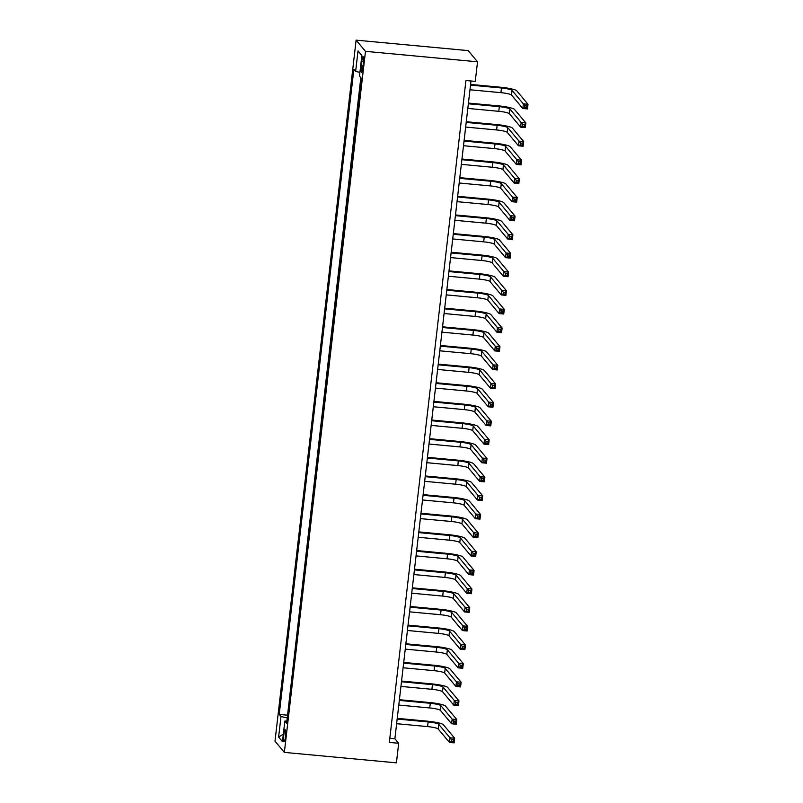 <?xml version="1.0" encoding="UTF-8"?>
<svg xmlns="http://www.w3.org/2000/svg" width="803" height="803" viewBox="0 0 803 803"><rect width="100%" height="100%" fill="white"/><g stroke="black" fill="none" stroke-linecap="round" stroke-linejoin="round"><path stroke-width="1.2" d="M285.456 736.712A6.073 0.903 -84.7 0 0 285.216 729.706A6.073 0.903 -84.7 0 0 283.84 734.775A6.073 0.903 -84.7 0 0 284.081 741.791A6.073 0.903 -84.7 0 0 285.456 736.712M356.11 40.15L274.997 741.199L284.362 752.391L365.485 51.342L356.11 40.15L468.169 50.609L477.534 61.801L365.485 51.342M477.534 61.801L475.266 81.384L465.931 80.511L389.345 742.404L398.679 743.277L394.885 738.74L470.99 80.983M361.762 61.54L361.29 65.645A5.882 0.873 -84.7 0 0 361.531 72.441A5.882 0.873 -84.7 0 0 362.856 67.522L363.337 63.417A5.882 0.873 -84.7 0 0 363.097 56.622A5.882 0.873 -84.7 0 0 361.762 61.54L363.498 61.701M286.882 720.964L284.844 721.124L286.621 723.242L361.26 78.132L359.483 76.014L361.862 55.497L358.008 50.9L355.639 71.417L353.862 69.299L279.223 714.409L281 716.527L287.233 717.932M284.844 721.124L282.475 741.631L278.621 737.034L281 716.527M360.828 77.62L287.494 715.654M398.679 743.277L396.421 762.85L284.362 752.391M389.826 738.268L394.885 738.74M359.905 72.37L355.639 71.417M287.062 715.142L279.223 714.409M361.842 55.618L358.008 50.9M278.621 737.034L283.329 734.243M469.976 89.775L500.931 92.666A9.485 1.375 -173.4 0 1 511.541 95.055L522.793 108.495L523.335 103.838L528.003 104.27L516.751 90.829A14.223 2.058 6.6 0 0 500.841 87.256L470.588 84.425M470.508 85.118L501.474 88.009A9.485 1.375 -173.4 0 1 512.073 90.398L524.901 105.755L524.68 107.622L526.547 107.793L526.768 105.936L524.901 105.755M526.768 105.936L528.003 104.27L527.461 108.937L522.793 108.495L524.68 107.622M527.461 108.937L526.547 107.793M467.818 108.425L498.773 111.316A9.485 1.375 -173.4 0 1 509.383 113.695L520.635 127.145L521.177 122.478L525.845 122.919L514.593 109.479A14.223 2.058 6.6 0 0 498.683 105.896L468.43 103.075M468.35 103.768L499.315 106.658A9.485 1.375 -173.4 0 1 509.925 109.037L522.743 124.405L522.522 126.272L524.389 126.442L524.61 124.575L522.743 124.405M524.61 124.575L525.845 122.919L525.303 127.577L520.635 127.145L522.522 126.272M525.303 127.577L524.389 126.442M465.66 127.065L496.625 129.956A9.485 1.375 -173.4 0 1 507.225 132.344L518.477 145.785L519.019 141.127L523.686 141.559L512.434 128.119A14.223 2.058 6.6 0 0 496.525 124.545L466.272 121.715M466.202 122.407L497.157 125.298A9.485 1.375 -173.4 0 1 507.767 127.687L520.585 143.044L520.364 144.911L522.231 145.082L522.452 143.225L520.585 143.044M522.452 143.225L523.686 141.559L523.144 146.226L518.477 145.785L520.364 144.911M523.144 146.226L522.231 145.082M463.502 145.714L494.467 148.605A9.485 1.375 -173.4 0 1 505.067 150.994L516.319 164.434L516.861 159.767L521.528 160.209L510.276 146.768A14.223 2.058 6.6 0 0 494.367 143.185L464.124 140.364M464.044 141.057L494.999 143.948A9.485 1.375 -173.4 0 1 505.609 146.327L518.427 161.694L518.206 163.561L520.083 163.732L520.294 161.865L518.427 161.694M520.294 161.865L521.528 160.209L520.986 164.866L516.319 164.434L518.206 163.561M520.986 164.866L520.083 163.732M461.344 164.354L492.309 167.255A9.485 1.375 -173.4 0 1 502.909 169.634L514.161 183.074L514.703 178.417L519.37 178.848L508.118 165.408A14.223 2.058 6.6 0 0 492.209 161.835L461.966 159.004M461.886 159.697L492.841 162.587A9.485 1.375 -173.4 0 1 503.451 164.976L516.269 180.334L516.058 182.201L517.925 182.381L518.136 180.514L516.269 180.334M518.136 180.514L519.37 178.848L518.828 183.516L514.161 183.074L516.058 182.201M518.828 183.516L517.925 182.381M459.186 183.004L490.151 185.894A9.485 1.375 -173.4 0 1 500.751 188.283L512.003 201.724L512.545 197.056L517.212 197.498L505.96 184.058A14.223 2.058 6.6 0 0 490.051 180.474L459.808 177.654M459.728 178.346L490.693 181.237A9.485 1.375 -173.4 0 1 501.293 183.616L514.111 198.983L513.9 200.85L515.767 201.021L515.978 199.154L514.111 198.983M515.978 199.154L517.212 197.498L516.67 202.155L512.003 201.724L513.9 200.85M516.67 202.155L515.767 201.021M457.027 201.653L487.993 204.544A9.485 1.375 -173.4 0 1 498.593 206.923L509.845 220.363L510.387 215.706L515.054 216.137L503.802 202.697A14.223 2.058 6.6 0 0 487.903 199.124L457.65 196.293M457.569 196.986L488.535 199.877A9.485 1.375 -173.4 0 1 499.135 202.266L511.953 217.623L511.742 219.49L513.609 219.671L513.82 217.804L511.953 217.623M513.82 217.804L515.054 216.137L514.512 220.805L509.845 220.363L511.742 219.49M514.512 220.805L513.609 219.671M454.869 220.293L485.835 223.184A9.485 1.375 -173.4 0 1 496.435 225.573L507.687 239.013L508.229 234.346L512.896 234.787L501.644 221.347A14.223 2.058 6.6 0 0 485.745 217.764L455.492 214.943M455.411 215.636L486.377 218.526A9.485 1.375 -173.4 0 1 496.977 220.905L509.795 236.273L509.584 238.14L511.451 238.31L511.662 236.443L509.795 236.273M511.662 236.443L512.896 234.787L512.354 239.445L507.687 239.013L509.584 238.14M512.354 239.445L511.451 238.31M452.711 238.943L483.677 241.833A9.485 1.375 -173.4 0 1 494.277 244.212L505.529 257.653L506.071 252.995L510.738 253.427L499.486 239.987A14.223 2.058 6.6 0 0 483.587 236.413L453.334 233.583M453.253 234.275L484.219 237.166A9.485 1.375 -173.4 0 1 494.819 239.555L507.637 254.912L507.426 256.779L509.293 256.96L509.503 255.093L507.637 254.912M509.503 255.093L510.738 253.427L510.206 258.094L505.529 257.653L507.426 256.779M510.206 258.094L509.293 256.96M450.553 257.582L481.519 260.473A9.485 1.375 -173.4 0 1 492.119 262.862L503.381 276.302L503.913 271.635L508.58 272.076L497.328 258.636A14.223 2.058 6.6 0 0 481.429 255.053L451.176 252.232M451.095 252.925L482.061 255.816A9.485 1.375 -173.4 0 1 492.661 258.195L505.478 273.562L505.268 275.429L507.135 275.6L507.345 273.733L505.478 273.562M507.345 273.733L508.58 272.076L508.048 276.734L503.381 276.302L505.268 275.429M508.048 276.734L507.135 275.6M448.395 276.232L479.361 279.123A9.485 1.375 -173.4 0 1 489.971 281.502L501.223 294.942L501.755 290.284L506.422 290.716L495.17 277.276A14.223 2.058 6.6 0 0 479.271 273.703L449.018 270.882M448.937 271.565L479.903 274.455A9.485 1.375 -173.4 0 1 490.503 276.844L503.33 292.212L503.11 294.069L504.977 294.249L505.197 292.382L503.33 292.212M505.197 292.382L506.422 290.716L505.89 295.384L501.223 294.942L503.11 294.069M505.89 295.384L504.977 294.249M446.237 294.872L477.203 297.762A9.485 1.375 -173.4 0 1 487.812 300.151L499.064 313.592L499.596 308.934L504.274 309.366L493.012 295.926A14.223 2.058 6.6 0 0 477.112 292.342L446.859 289.522M446.779 290.214L477.745 293.105A9.485 1.375 -173.4 0 1 488.344 295.484L501.172 310.851L500.952 312.718L502.819 312.889L503.039 311.022L501.172 310.851M503.039 311.022L504.274 309.366L503.732 314.023L499.064 313.592L500.952 312.718M503.732 314.023L502.819 312.889M444.089 313.521L475.045 316.412A9.485 1.375 -173.4 0 1 485.654 318.791L496.906 332.231L497.438 327.574L502.116 328.005L490.864 314.565A14.223 2.058 6.6 0 0 474.954 310.992L444.701 308.171M444.621 308.854L475.587 311.745A9.485 1.375 -173.4 0 1 486.186 314.134L499.014 329.501L498.793 331.358L500.66 331.539L500.881 329.672L499.014 329.501M500.881 329.672L502.116 328.005L501.574 332.673L496.906 332.231L498.793 331.358M501.574 332.673L500.66 331.539M441.931 332.161L472.887 335.052A9.485 1.375 -173.4 0 1 483.496 337.441L494.748 350.881L495.29 346.223L499.958 346.655L488.706 333.215A14.223 2.058 6.6 0 0 472.796 329.642L442.543 326.811M442.463 327.504L473.429 330.394A9.485 1.375 -173.4 0 1 484.028 332.773L496.856 348.141L496.635 350.008L498.502 350.178L498.723 348.311L496.856 348.141M498.723 348.311L499.958 346.655L499.416 351.312L494.748 350.881L496.635 350.008M499.416 351.312L498.502 350.178M439.773 350.811L470.729 353.701A9.485 1.375 -173.4 0 1 481.338 356.08L492.59 369.521L493.132 364.863L497.8 365.305L486.548 351.855A14.223 2.058 6.6 0 0 470.638 348.281L440.385 345.461M440.305 346.143L471.271 349.034A9.485 1.375 -173.4 0 1 481.88 351.423L494.698 366.79L494.477 368.647L496.344 368.828L496.565 366.961L494.698 366.79M496.565 366.961L497.8 365.305L497.258 369.962L492.59 369.521L494.477 368.647M497.258 369.962L496.344 368.828M437.615 369.45L468.581 372.341A9.485 1.375 -173.4 0 1 479.18 374.73L490.432 388.17L490.974 383.513L495.642 383.944L484.39 370.504A14.223 2.058 6.6 0 0 468.48 366.931L438.227 364.1M438.157 364.793L469.113 367.684A9.485 1.375 -173.4 0 1 479.722 370.063L492.54 385.43L492.319 387.297L494.186 387.468L494.407 385.601L492.54 385.43M494.407 385.601L495.642 383.944L495.1 388.602L490.432 388.17L492.319 387.297M495.1 388.602L494.186 387.468M435.457 388.1L466.423 390.991A9.485 1.375 -173.4 0 1 477.022 393.37L488.274 406.82L488.816 402.152L493.484 402.594L482.232 389.144A14.223 2.058 6.6 0 0 466.322 385.57L436.079 382.75M435.999 383.432L466.955 386.323A9.485 1.375 -173.4 0 1 477.564 388.712L490.382 404.08L490.161 405.937L492.038 406.117L492.249 404.25L490.382 404.08M492.249 404.25L493.484 402.594L492.942 407.251L488.274 406.82L490.161 405.937M492.942 407.251L492.038 406.117M433.299 406.74L464.264 409.63A9.485 1.375 -173.4 0 1 474.864 412.019L486.116 425.46L486.658 420.802L491.326 421.234L480.074 407.794A14.223 2.058 6.6 0 0 464.164 404.22L433.921 401.39M433.841 402.082L464.796 404.973A9.485 1.375 -173.4 0 1 475.406 407.352L488.224 422.719L488.013 424.586L489.88 424.757L490.091 422.9L488.224 422.719M490.091 422.9L491.326 421.234L490.784 425.891L486.116 425.46L488.013 424.586M490.784 425.891L489.88 424.757M431.141 425.389L462.106 428.28A9.485 1.375 -173.4 0 1 472.706 430.659L483.958 444.109L484.5 439.442L489.168 439.883L477.915 426.433A14.223 2.058 6.6 0 0 462.006 422.86L431.763 420.039M431.683 420.722L462.648 423.613A9.485 1.375 -173.4 0 1 473.248 426.002L486.066 441.369L485.855 443.226L487.722 443.407L487.933 441.54L486.066 441.369M487.933 441.54L489.168 439.883L488.625 444.541L483.958 444.109L485.855 443.226M488.625 444.541L487.722 443.407M428.983 444.029L459.948 446.92A9.485 1.375 -173.4 0 1 470.548 449.309L481.8 462.749L482.342 458.091L487.009 458.523L475.757 445.083A14.223 2.058 6.6 0 0 459.858 441.509L429.605 438.679M429.525 439.371L460.49 442.262A9.485 1.375 -173.4 0 1 471.09 444.641L483.908 460.009L483.697 461.876L485.564 462.046L485.775 460.189L483.908 460.009M485.775 460.189L487.009 458.523L486.467 463.19L481.8 462.749L483.697 461.876M486.467 463.19L485.564 462.046M426.825 462.679L457.79 465.569A9.485 1.375 -173.4 0 1 468.39 467.948L479.642 481.399L480.184 476.731L484.851 477.173L473.599 463.722A14.223 2.058 6.6 0 0 457.7 460.149L427.447 457.329M427.367 458.011L458.332 460.902A9.485 1.375 -173.4 0 1 468.932 463.291L481.75 478.658L481.539 480.515L483.406 480.696L483.617 478.829L481.75 478.658M483.617 478.829L484.851 477.173L484.309 481.83L479.642 481.399L481.539 480.515M484.309 481.83L483.406 480.696M424.667 481.318L455.632 484.209A9.485 1.375 -173.4 0 1 466.232 486.598L477.484 500.038L478.026 495.381L482.693 495.812L471.441 482.372A14.223 2.058 6.6 0 0 455.542 478.799L425.289 475.968M425.209 476.661L456.174 479.552A9.485 1.375 -173.4 0 1 466.774 481.941L479.592 497.298L479.381 499.165L481.248 499.336L481.459 497.479L479.592 497.298M481.459 497.479L482.693 495.812L482.161 500.48L477.484 500.038L479.381 499.165M482.161 500.48L481.248 499.336M422.508 499.968L453.474 502.859A9.485 1.375 -173.4 0 1 464.074 505.238L475.336 518.688L475.868 514.02L480.535 514.462L469.283 501.012A14.223 2.058 6.6 0 0 453.384 497.438L423.131 494.618M423.051 495.3L454.016 498.201A9.485 1.375 -173.4 0 1 464.616 500.58L477.434 515.948L477.223 517.815L479.09 517.985L479.301 516.118L477.434 515.948M479.301 516.118L480.535 514.462L480.003 519.119L475.336 518.688L477.223 517.815M480.003 519.119L479.09 517.985M420.35 518.608L451.316 521.498A9.485 1.375 -173.4 0 1 461.926 523.887L473.178 537.327L473.71 532.67L478.377 533.102L467.125 519.661A14.223 2.058 6.6 0 0 451.226 516.088L420.973 513.258M420.892 513.95L451.858 516.841A9.485 1.375 -173.4 0 1 462.458 519.23L475.286 534.587L475.065 536.454L476.932 536.625L477.153 534.768L475.286 534.587M477.153 534.768L478.377 533.102L477.845 537.769L473.178 537.327L475.065 536.454M477.845 537.769L476.932 536.625M418.192 537.257L449.158 540.148A9.485 1.375 -173.4 0 1 459.768 542.527L471.02 555.977L471.552 551.31L476.229 551.751L464.967 538.311A14.223 2.058 6.6 0 0 449.068 534.728L418.815 531.907M418.734 532.6L449.7 535.491A9.485 1.375 -173.4 0 1 460.3 537.869L473.128 553.237L472.907 555.104L474.774 555.274L474.995 553.408L473.128 553.237M474.995 553.408L476.229 551.751L475.687 556.409L471.02 555.977L472.907 555.104M475.687 556.409L474.774 555.274M416.044 555.897L447 558.788A9.485 1.375 -173.4 0 1 457.61 561.177L468.862 574.617L469.394 569.959L474.071 570.391L462.819 556.951A14.223 2.058 6.6 0 0 446.91 553.377L416.657 550.547M416.576 551.239L447.542 554.13A9.485 1.375 -173.4 0 1 458.142 556.519L470.97 571.877L470.749 573.743L472.616 573.914L472.837 572.057L470.97 571.877M472.837 572.057L474.071 570.391L473.529 575.058L468.862 574.617L470.749 573.743M473.529 575.058L472.616 573.914M413.886 574.546L444.842 577.437A9.485 1.375 -173.4 0 1 455.452 579.826L466.704 593.266L467.246 588.599L471.913 589.041L460.661 575.6A14.223 2.058 6.6 0 0 444.752 572.017L414.499 569.197M414.418 569.889L445.384 572.78A9.485 1.375 -173.4 0 1 455.994 575.159L468.811 590.526L468.591 592.393L470.458 592.564L470.678 590.697L468.811 590.526M470.678 590.697L471.913 589.041L471.371 593.698L466.704 593.266L468.591 592.393M471.371 593.698L470.458 592.564M411.728 593.186L442.684 596.087A9.485 1.375 -173.4 0 1 453.293 598.466L464.546 611.906L465.088 607.249L469.755 607.68L458.503 594.24A14.223 2.058 6.6 0 0 442.594 590.667L412.34 587.836M412.26 588.529L443.226 591.42A9.485 1.375 -173.4 0 1 453.836 593.808L466.653 609.166L466.433 611.033L468.3 611.213L468.52 609.347L466.653 609.166M468.52 609.347L469.755 607.68L469.213 612.348L464.546 611.906L466.433 611.033M469.213 612.348L468.3 611.213M409.57 611.836L440.536 614.727A9.485 1.375 -173.4 0 1 451.135 617.116L462.387 630.556L462.929 625.888L467.597 626.33L456.345 612.89A14.223 2.058 6.6 0 0 440.435 609.306L410.182 606.486M410.112 607.178L441.068 610.069A9.485 1.375 -173.4 0 1 451.677 612.448L464.495 627.816L464.275 629.682L466.141 629.853L466.362 627.986L464.495 627.816M466.362 627.986L467.597 626.33L467.055 630.987L462.387 630.556L464.275 629.682M467.055 630.987L466.141 629.853M407.412 630.485L438.378 633.376A9.485 1.375 -173.4 0 1 448.977 635.755L460.229 649.195L460.771 644.538L465.439 644.97L454.187 631.529A14.223 2.058 6.6 0 0 438.277 627.956L408.034 625.125M407.954 625.818L438.91 628.709A9.485 1.375 -173.4 0 1 449.519 631.098L462.337 646.455L462.116 648.322L463.993 648.503L464.204 646.636L462.337 646.455M464.204 646.636L465.439 644.97L464.897 649.637L460.229 649.195L462.116 648.322M464.897 649.637L463.993 648.503M405.254 649.125L436.22 652.016A9.485 1.375 -173.4 0 1 446.819 654.405L458.071 667.845L458.613 663.178L463.281 663.619L452.029 650.179A14.223 2.058 6.6 0 0 436.119 646.596L405.876 643.775M405.796 644.468L436.752 647.359A9.485 1.375 -173.4 0 1 447.361 649.737L460.179 665.105L459.968 666.972L461.835 667.142L462.046 665.275L460.179 665.105M462.046 665.275L463.281 663.619L462.739 668.277L458.071 667.845L459.968 666.972M462.739 668.277L461.835 667.142M403.096 667.775L434.062 670.666A9.485 1.375 -173.4 0 1 444.661 673.044L455.913 686.485L456.455 681.827L461.123 682.259L449.871 668.819A14.223 2.058 6.6 0 0 433.961 665.245L403.718 662.415M403.638 663.107L434.604 665.998A9.485 1.375 -173.4 0 1 445.203 668.387L458.021 683.744L457.81 685.611L459.677 685.792L459.888 683.925L458.021 683.744M459.888 683.925L461.123 682.259L460.581 686.926L455.913 686.485L457.81 685.611M460.581 686.926L459.677 685.792M400.938 686.414L431.904 689.305A9.485 1.375 -173.4 0 1 442.503 691.694L453.755 705.134L454.297 700.467L458.965 700.909L447.713 687.468A14.223 2.058 6.6 0 0 431.813 683.885L401.56 681.064M401.48 681.757L432.446 684.648A9.485 1.375 -173.4 0 1 443.045 687.027L455.863 702.394L455.652 704.261L457.519 704.432L457.73 702.565L455.863 702.394M457.73 702.565L458.965 700.909L458.423 705.566L453.755 705.134L455.652 704.261M458.423 705.566L457.519 704.432M398.78 705.064L429.746 707.955A9.485 1.375 -173.4 0 1 440.345 710.334L451.597 723.774L452.139 719.117L456.807 719.548L445.555 706.108A14.223 2.058 6.6 0 0 429.655 702.535L399.402 699.714M399.322 700.397L430.288 703.287A9.485 1.375 -173.4 0 1 440.887 705.676L453.705 721.044L453.494 722.901L455.361 723.081L455.572 721.214L453.705 721.044M455.572 721.214L456.807 719.548L456.265 724.216L451.597 723.774L453.494 722.901M456.265 724.216L455.361 723.081M396.622 723.704L427.587 726.595A9.485 1.375 -173.4 0 1 438.187 728.983L449.439 742.424L449.981 737.766L454.649 738.198L443.397 724.758A14.223 2.058 6.6 0 0 427.497 721.174L397.244 718.354M397.164 719.046L428.129 721.937A9.485 1.375 -173.4 0 1 438.729 724.316L451.547 739.683L451.336 741.55L453.203 741.721L453.414 739.854L451.547 739.683M453.414 739.854L454.649 738.198L454.117 742.855L449.439 742.424L451.336 741.55M454.117 742.855L453.203 741.721M363.056 65.806L361.29 65.645M501.474 88.009L500.931 92.666M512.073 90.398L511.541 95.055M499.315 106.658L498.773 111.316M509.925 109.037L509.383 113.695M497.157 125.298L496.625 129.956M507.767 127.687L507.225 132.344M494.999 143.948L494.467 148.605M505.609 146.327L505.067 150.994M492.841 162.587L492.309 167.255M503.451 164.976L502.909 169.634M490.693 181.237L490.151 185.894M501.293 183.616L500.751 188.283M488.535 199.877L487.993 204.544M499.135 202.266L498.593 206.923M486.377 218.526L485.835 223.184M496.977 220.905L496.435 225.573M484.219 237.166L483.677 241.833M494.819 239.555L494.277 244.212M482.061 255.816L481.519 260.473M492.661 258.195L492.119 262.862M479.903 274.455L479.361 279.123M490.503 276.844L489.971 281.502M477.745 293.105L477.203 297.762M488.344 295.484L487.812 300.151M475.587 311.745L475.045 316.412M486.186 314.134L485.654 318.791M473.429 330.394L472.887 335.052M484.028 332.773L483.496 337.441M471.271 349.034L470.729 353.701M481.88 351.423L481.338 356.08M469.113 367.684L468.581 372.341M479.722 370.063L479.18 374.73M466.955 386.323L466.423 390.991M477.564 388.712L477.022 393.37M464.796 404.973L464.264 409.63M475.406 407.352L474.864 412.019M462.648 423.613L462.106 428.28M473.248 426.002L472.706 430.659M460.49 442.262L459.948 446.92M471.09 444.641L470.548 449.309M458.332 460.902L457.79 465.569M468.932 463.291L468.39 467.948M456.174 479.552L455.632 484.209M466.774 481.941L466.232 486.598M454.016 498.201L453.474 502.859M464.616 500.58L464.074 505.238M451.858 516.841L451.316 521.498M462.458 519.23L461.926 523.887M449.7 535.491L449.158 540.148M460.3 537.869L459.768 542.527M447.542 554.13L447 558.788M458.142 556.519L457.61 561.177M445.384 572.78L444.842 577.437M455.994 575.159L455.452 579.826M443.226 591.42L442.684 596.087M453.836 593.808L453.293 598.466M441.068 610.069L440.536 614.727M451.677 612.448L451.135 617.116M438.91 628.709L438.378 633.376M449.519 631.098L448.977 635.755M436.752 647.359L436.22 652.016M447.361 649.737L446.819 654.405M434.604 665.998L434.062 670.666M445.203 668.387L444.661 673.044M432.446 684.648L431.904 689.305M443.045 687.027L442.503 691.694M430.288 703.287L429.746 707.955M440.887 705.676L440.345 710.334M428.129 721.937L427.587 726.595M438.729 724.316L438.187 728.983"/></g></svg>
